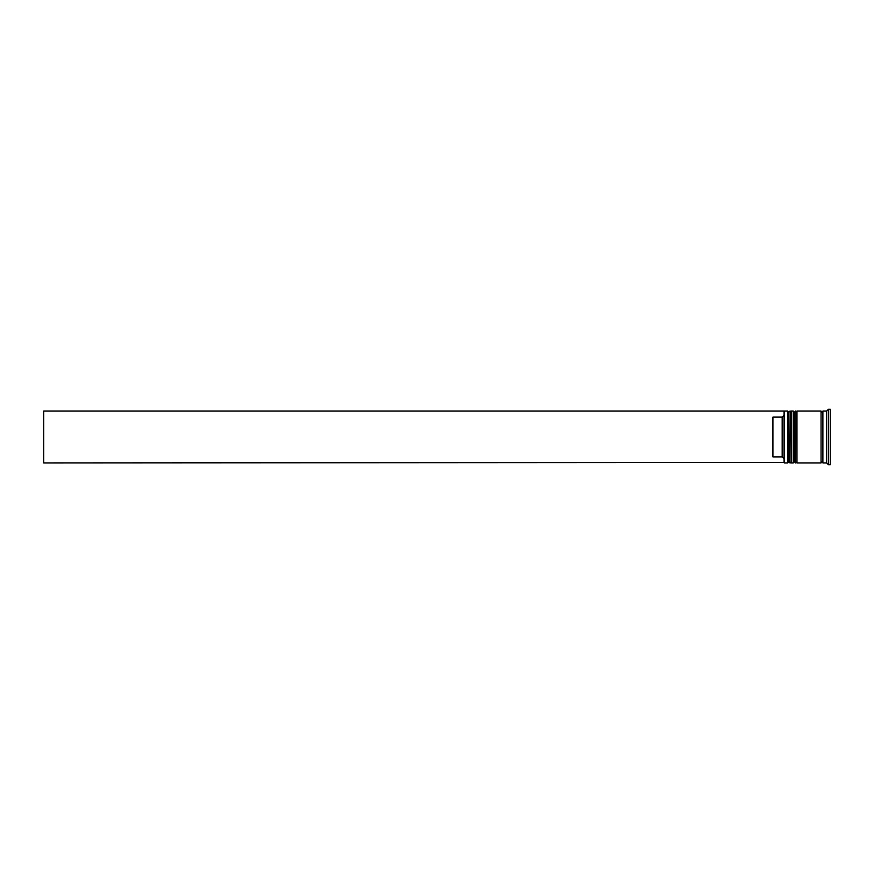 <?xml version="1.0" encoding="UTF-8"?>
<svg xmlns="http://www.w3.org/2000/svg" width="874" height="874" viewBox="0 0 874 874"><rect width="100%" height="100%" fill="white"/><g stroke="black" fill="none" stroke-linecap="round" stroke-linejoin="round"><path stroke-width="1.31" d="M789.954 462.914L790.325 411.086L789.954 462.914L788.84 461.8L788.84 412.2L788.84 461.8L787.736 462.914L787.736 411.086L784.404 411.086L784.404 462.914L787.736 462.914M795.504 462.914L795.875 411.086L795.504 462.914L794.39 461.8L794.39 412.2L794.39 461.8L793.286 462.914L793.286 411.086L791.429 411.086L791.429 462.914L793.286 462.914M784.033 462.477L784.033 411.086L43.7 411.086L43.7 462.914L784.033 462.477M826.596 462.914L822.893 462.914L822.893 411.086L826.596 411.086L826.596 462.914L828.454 464.76L830.3 464.76L830.3 409.24L828.454 409.24L828.454 464.76M796.99 437L796.99 462.914L821.047 462.914L821.047 411.086L796.99 411.086L796.99 437M782.175 417.095L772.922 417.095L772.922 456.905L782.175 456.905L782.175 417.095L784.033 415.237M784.033 458.763L782.175 456.905M790.325 462.914L791.429 461.8M790.325 411.086L791.429 412.2M789.954 411.086L788.84 412.2L787.736 411.086M795.875 462.914L796.99 461.8M795.875 411.086L796.99 412.2M795.504 411.086L794.39 412.2L793.286 411.086M821.047 462.728L821.975 461.8L822.893 462.728M821.047 411.272L821.975 412.2L822.893 411.272M826.596 411.086L828.454 409.24"/></g></svg>

